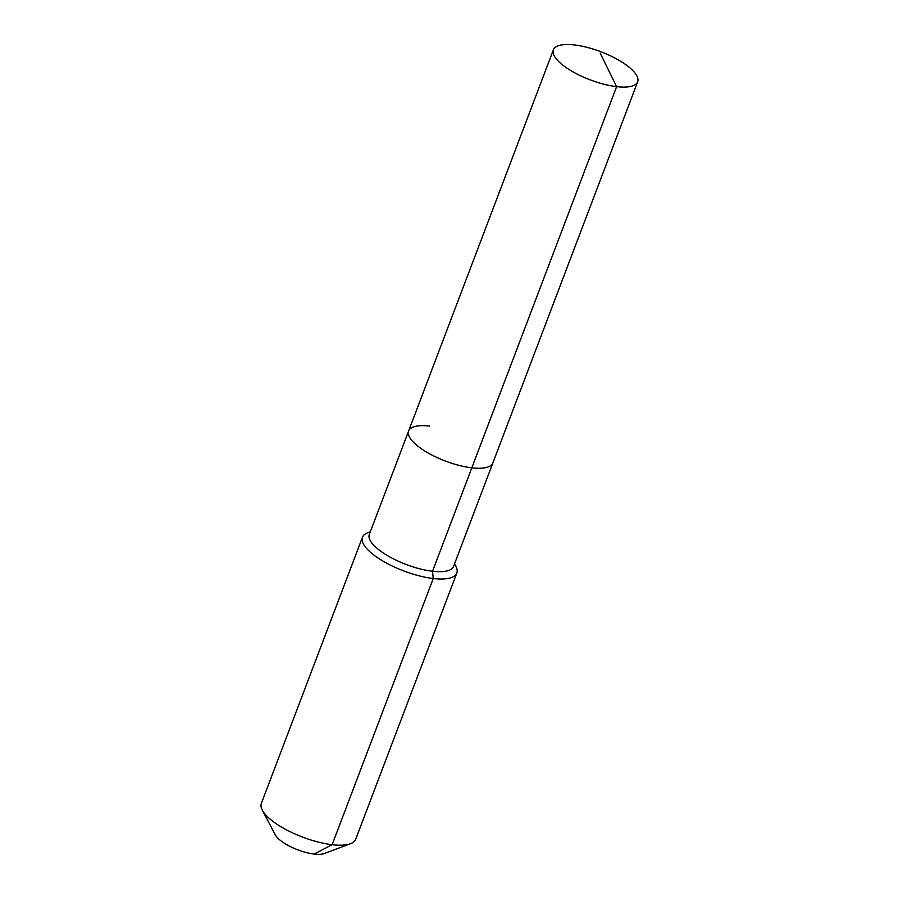 <?xml version="1.0" encoding="UTF-8"?>
<svg xmlns="http://www.w3.org/2000/svg" width="899" height="899" viewBox="0 0 899 899"><rect width="100%" height="100%" fill="white"/><g stroke="black" fill="none" stroke-linecap="round" stroke-linejoin="round"><path stroke-width="1.35" d="M429.655 426.115A45.062 15.036 20.8 0 0 408.618 430.981A45.062 15.036 20.8 0 0 427.16 452.422A45.062 15.036 20.8 0 0 471.818 467.828L616.613 86.664A45.062 15.036 20.8 0 0 637.649 81.809A45.062 15.036 20.8 0 0 619.096 60.368A45.062 15.036 20.8 0 0 574.439 44.95A45.062 15.036 20.8 0 0 553.402 49.805A45.062 15.036 20.8 0 0 571.955 71.257A45.062 15.036 20.8 0 0 616.613 86.664L600.285 53.288M370.309 531.826L367.635 532.826A50.468 16.845 20.8 0 0 362.466 537.242A50.468 16.845 20.8 0 0 383.232 561.257A50.468 16.845 20.8 0 0 433.251 578.518L432.531 571.258A45.062 15.036 20.8 0 1 387.874 555.84A45.062 15.036 20.8 0 1 369.332 534.399L408.618 430.981A45.062 15.036 20.8 0 0 427.16 452.422A45.062 15.036 20.8 0 0 471.818 467.828A45.062 15.036 20.8 0 0 492.854 462.974L637.649 81.809M432.531 571.258A45.062 15.036 20.8 0 0 453.568 566.392L492.854 462.974A45.062 15.036 20.8 0 1 471.818 467.828L432.531 571.258M362.466 537.242L261.351 803.425A50.468 16.845 20.8 0 0 262.294 810.156A50.468 16.845 20.8 0 0 332.136 844.7L433.251 578.518A50.468 16.845 20.8 0 0 456.816 573.079A50.468 16.845 20.8 0 0 455.872 566.336L454.546 563.819M262.294 810.156L275.285 834.8A28.116 9.383 20.8 0 0 314.201 854.05L332.136 844.7A50.468 16.845 20.8 0 0 350.531 843.678A50.468 16.845 20.8 0 0 355.701 839.261L456.816 573.079M314.201 854.05A28.116 9.383 20.8 0 0 324.449 853.477L350.531 843.678M408.618 430.981L553.402 49.805"/></g></svg>
